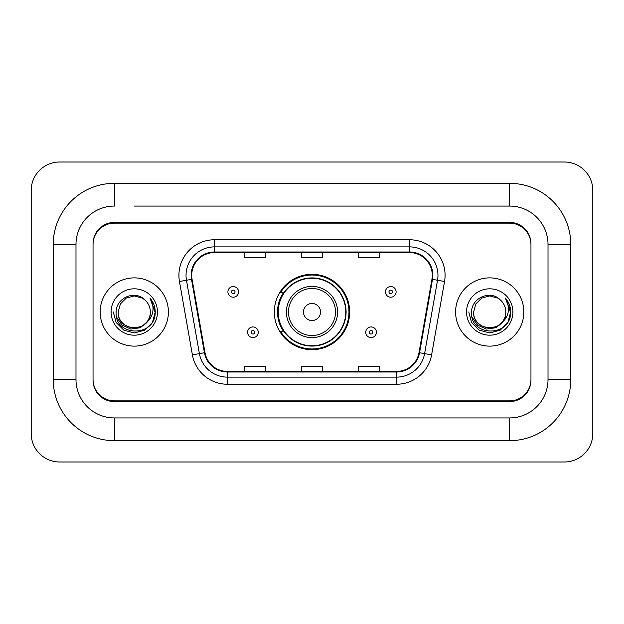 <?xml version="1.0" encoding="UTF-8"?>
<svg xmlns="http://www.w3.org/2000/svg" width="624" height="624" viewBox="0 0 624 624"><rect width="100%" height="100%" fill="white"/><g stroke="black" fill="none" stroke-linecap="round" stroke-linejoin="round"><path stroke-width="0.94" d="M274.326 312A37.674 37.674 0 0 0 312 349.674A37.674 37.674 0 0 0 349.674 312A37.674 37.674 0 0 0 312 274.326A37.674 37.674 0 0 0 274.326 312M283.358 331.196A34.476 34.476 0 0 1 283.358 292.804M134.277 206.076L509.629 206.076L134.277 206.076M570.765 244.468L548.012 244.468L548.012 379.532L548.012 244.468A38.392 38.392 0 0 0 509.629 206.076L509.629 183.331L114.371 183.331A61.136 61.136 0 0 0 53.235 244.468L53.235 379.532A61.136 61.136 0 0 0 114.371 440.669L509.629 440.669A61.136 61.136 0 0 0 570.765 379.532L570.765 244.468A61.136 61.136 0 0 0 509.629 183.331M509.629 440.669L509.629 417.924L114.371 417.924L509.629 417.924A38.392 38.392 0 0 0 548.012 379.532L570.765 379.532M53.235 379.532L75.988 379.532L75.988 244.468L75.988 379.532A38.392 38.392 0 0 0 114.371 417.924L114.371 440.669M509.629 223.142L114.371 223.142A21.325 21.325 0 0 0 93.046 244.468L93.046 379.532A21.325 21.325 0 0 0 114.371 400.858L509.629 400.858A21.325 21.325 0 0 0 530.954 379.532L530.954 244.468A21.325 21.325 0 0 0 509.629 223.142M114.371 183.331L114.371 206.076A38.392 38.392 0 0 0 75.988 244.468L53.235 244.468M592.8 190.437A28.439 28.439 0 0 0 564.361 162.006L59.639 162.006A28.439 28.439 0 0 0 31.2 190.437L31.2 433.563A28.439 28.439 0 0 0 59.639 461.994L564.361 461.994A28.439 28.439 0 0 0 592.8 433.563L592.8 190.437M530.954 244.468L530.954 243.758A21.325 21.325 0 0 0 509.629 222.425L114.371 222.425A21.325 21.325 0 0 0 93.046 243.758L93.046 244.468M93.046 379.532L93.046 380.242A21.325 21.325 0 0 0 114.371 401.575L509.629 401.575A21.325 21.325 0 0 0 530.954 380.242L530.954 379.532M100.16 312A34.125 34.125 0 0 0 134.277 346.125A34.125 34.125 0 0 0 168.402 312A34.125 34.125 0 0 0 134.277 277.875A34.125 34.125 0 0 0 100.16 312A34.125 34.125 0 0 0 134.277 346.125A34.125 34.125 0 0 0 168.402 312A34.125 34.125 0 0 0 134.277 277.875A34.125 34.125 0 0 0 100.16 312M455.598 312A34.125 34.125 0 0 0 489.723 346.125A34.125 34.125 0 0 0 523.84 312A34.125 34.125 0 0 0 489.723 277.875A34.125 34.125 0 0 0 455.598 312A34.125 34.125 0 0 0 489.723 346.125A34.125 34.125 0 0 0 523.84 312A34.125 34.125 0 0 0 489.723 277.875A34.125 34.125 0 0 0 455.598 312M191.716 275.317A22.745 22.745 0 0 1 214.469 252.572L409.531 252.572A22.745 22.745 0 0 1 431.933 279.271L419 352.63A22.745 22.745 0 0 1 396.599 371.428L227.401 371.428A22.745 22.745 0 0 1 205 352.63L192.067 279.271A22.745 22.745 0 0 1 191.716 275.317M191.147 275.317A23.314 23.314 0 0 0 191.506 279.365L204.438 352.732A23.314 23.314 0 0 0 227.401 371.998L396.599 371.998A23.314 23.314 0 0 0 419.562 352.732L432.494 279.365A23.314 23.314 0 0 0 409.531 252.002L214.469 252.002A23.314 23.314 0 0 0 191.147 275.317M179.462 281.494A35.545 35.545 0 0 1 214.469 239.772L409.531 239.772A35.545 35.545 0 0 1 444.538 281.494L431.605 354.853A35.545 35.545 0 0 1 396.599 384.228L227.401 384.228A35.545 35.545 0 0 1 192.395 354.853L179.462 281.494L186.467 280.254A28.439 28.439 0 0 1 214.469 246.886L409.531 246.886A28.439 28.439 0 0 1 437.533 280.254L424.601 353.621A28.439 28.439 0 0 1 396.599 377.114L227.401 377.114A28.439 28.439 0 0 1 199.399 353.621L186.467 280.254A28.439 28.439 0 0 1 186.03 275.317M93.046 243.758L93.046 380.242M530.954 380.242L530.954 243.758M301.337 252.572L301.337 257.384L322.663 257.384L322.663 252.572M244.468 252.572L244.468 257.384L265.793 257.384L265.793 252.572M358.207 252.572L358.207 257.384L379.532 257.384L379.532 252.572M322.663 371.428L322.663 366.616L301.337 366.616L301.337 371.428M265.793 371.428L265.793 366.616L244.468 366.616L244.468 371.428M379.532 371.428L379.532 366.616L358.207 366.616L358.207 371.428M146.593 322.327C138.06 333.856 117.374 326.477 118.209 312C117.226 332.732 151.336 332.732 150.345 312C151.336 332.732 117.226 332.732 118.209 312L120.362 303.966L126.243 298.085L134.277 295.932L142.311 298.085L144.807 299.855C134.94 289.52 115.955 298.038 116.134 312C114.325 336.804 154.549 337.459 155.204 313.209L155.236 312C155.173 306.727 153.426 302.102 149.971 298.116C152.599 302.414 153.52 307.047 152.747 312C151.999 316.212 149.947 319.66 146.593 322.327A16.068 16.068 0 0 0 150.345 312C151.336 332.732 117.226 332.732 118.209 312L120.362 303.966L126.243 298.085M150.345 312A16.068 16.068 0 0 0 144.807 299.855M147.615 321.461L140.361 327.74L130.853 329.066L122.101 325.112L116.633 317.21M111.103 312A23.182 23.182 0 0 0 134.277 335.182A23.182 23.182 0 0 0 157.459 312A23.182 23.182 0 0 0 134.277 288.818A23.182 23.182 0 0 0 111.103 312M149.971 298.116L155.228 312.608L154.253 305.651L155.228 312.608L154.253 305.651L155.228 312.608L150.127 298.295L155.228 312.608L150.127 298.295L155.236 312L152.428 322.475L144.76 330.151L134.277 332.959L123.802 330.151L116.126 322.475L113.318 312M150.127 298.295L155.228 312.624M320.533 312A8.533 8.533 0 0 0 312 303.467A8.533 8.533 0 0 0 303.467 312A8.533 8.533 0 0 0 312 320.533A8.533 8.533 0 0 0 320.533 312M337.592 312A25.592 25.592 0 0 0 312 286.408A25.592 25.592 0 0 0 286.408 312A25.592 25.592 0 0 0 312 337.592A25.592 25.592 0 0 0 337.592 312A25.592 25.592 0 0 1 312 337.592A25.592 25.592 0 0 1 286.408 312M345.766 312A33.766 33.766 0 0 0 312 278.234A33.766 33.766 0 0 0 278.234 312A33.766 33.766 0 0 0 312 345.766A33.766 33.766 0 0 0 345.766 312M348.964 312A36.964 36.964 0 0 1 280.41 331.196L283.834 331.196A34.086 34.086 0 0 0 334.55 337.561A34.086 34.086 0 0 0 334.55 286.439A34.086 34.086 0 0 0 283.834 292.804L280.41 292.804A36.964 36.964 0 0 1 348.964 312M505.791 312C506.774 332.732 472.664 332.732 473.655 312L475.808 303.966L481.689 298.085L489.723 295.932L497.757 298.085L500.253 299.855C490.386 289.52 471.401 298.038 471.58 312C469.771 336.804 509.995 337.459 510.643 313.209L510.682 312C510.619 306.727 508.864 302.102 505.417 298.116C508.037 302.414 508.966 307.047 508.186 312C507.437 316.212 505.385 319.66 502.039 322.327A16.068 16.068 0 0 0 505.791 312C506.774 332.732 472.664 332.732 473.655 312L475.808 303.966L481.689 298.085L489.723 295.932L497.757 298.085L500.253 299.855A16.068 16.068 0 0 1 505.791 312C506.774 332.732 472.664 332.732 473.655 312C472.813 326.477 493.506 333.856 502.039 322.327M503.061 321.461L495.799 327.74L486.299 329.066L477.547 325.112L472.079 317.21M466.541 312A23.182 23.182 0 0 0 489.723 335.182A23.182 23.182 0 0 0 512.897 312A23.182 23.182 0 0 0 489.723 288.818A23.182 23.182 0 0 0 466.541 312M505.417 298.116L510.666 312.608L509.691 305.651L510.666 312.608L509.691 305.651L510.666 312.608L505.573 298.295L510.666 312.608L505.573 298.295L510.682 312L507.874 322.475L500.198 330.151L489.723 332.959L479.24 330.151L471.572 322.475L468.764 312M505.573 298.295L510.666 312.624M238.563 291.884A5.335 5.335 0 0 1 233.236 297.211A5.335 5.335 0 0 1 227.9 291.884A5.335 5.335 0 0 1 233.236 286.549A5.335 5.335 0 0 1 238.563 291.884A5.335 5.335 0 0 0 233.236 286.549A5.335 5.335 0 0 0 227.9 291.884M396.1 291.884A5.335 5.335 0 0 1 390.764 297.211A5.335 5.335 0 0 1 385.437 291.884A5.335 5.335 0 0 1 390.764 286.549A5.335 5.335 0 0 1 396.1 291.884A5.335 5.335 0 0 0 390.764 286.549A5.335 5.335 0 0 0 385.437 291.884M247.595 332.257A5.335 5.335 0 0 1 252.923 326.929A5.335 5.335 0 0 1 258.258 332.257A5.335 5.335 0 0 1 252.923 337.592A5.335 5.335 0 0 1 247.595 332.257A5.335 5.335 0 0 0 252.923 337.592A5.335 5.335 0 0 0 258.258 332.257M365.742 332.257A5.335 5.335 0 0 1 371.077 326.929A5.335 5.335 0 0 1 376.405 332.257A5.335 5.335 0 0 1 371.077 337.592A5.335 5.335 0 0 1 365.742 332.257A5.335 5.335 0 0 0 371.077 337.592A5.335 5.335 0 0 0 376.405 332.257M409.531 239.772L409.531 252.002M186.467 280.254L191.506 279.365M227.401 384.228L227.401 371.998M396.599 371.998L396.599 384.228M419.562 352.732L431.605 354.853M192.395 354.853L204.438 352.732M432.494 279.365L444.538 281.494M214.469 239.772L214.469 252.002M335.509 312A23.509 23.509 0 0 0 312 288.491A23.509 23.509 0 0 0 288.491 312A23.509 23.509 0 0 0 312 335.509A23.509 23.509 0 0 0 335.509 312M231.457 291.884A1.778 1.778 0 0 0 233.236 293.662A1.778 1.778 0 0 0 235.014 291.884A1.778 1.778 0 0 0 233.236 290.105A1.778 1.778 0 0 0 231.457 291.884M388.986 291.884A1.778 1.778 0 0 0 390.764 293.662A1.778 1.778 0 0 0 392.543 291.884A1.778 1.778 0 0 0 390.764 290.105A1.778 1.778 0 0 0 388.986 291.884M254.701 332.257A1.778 1.778 0 0 0 252.923 330.486A1.778 1.778 0 0 0 251.144 332.257A1.778 1.778 0 0 0 252.923 334.035A1.778 1.778 0 0 0 254.701 332.257M372.856 332.257A1.778 1.778 0 0 0 371.077 330.486A1.778 1.778 0 0 0 369.299 332.257A1.778 1.778 0 0 0 371.077 334.035A1.778 1.778 0 0 0 372.856 332.257"/></g></svg>
